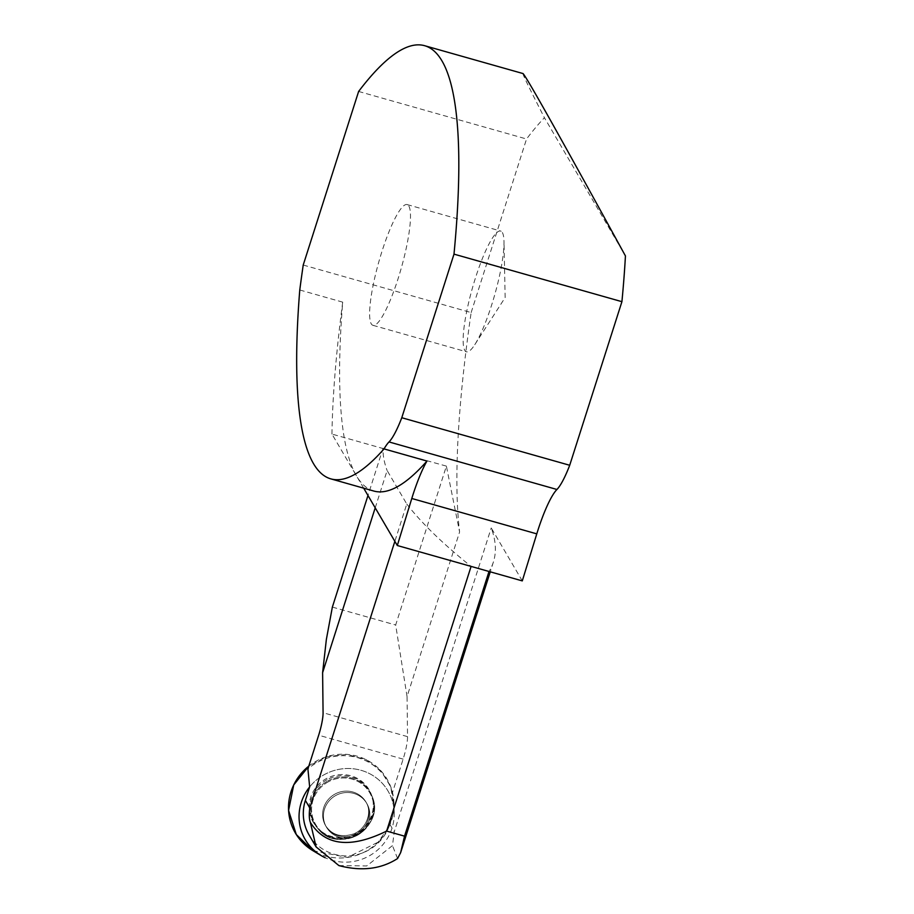 <?xml version="1.0" encoding="UTF-8"?>
<svg xmlns="http://www.w3.org/2000/svg" width="914" height="914" viewBox="0 0 914 914"><rect width="100%" height="100%" fill="white"/><g stroke="black" fill="none" stroke-linecap="round" stroke-linejoin="round"><path stroke-width="0.69" stroke-dasharray="4.57 3.43" d="M309.069 834.928A44.672 43.209 149.6 0 0 352.221 855.538A44.672 43.209 149.6 0 0 389.832 824.291L394.128 810.821A47.996 46.431 149.6 0 0 361.019 770.296A47.996 46.431 149.6 0 0 309.663 786.908A47.996 46.431 -30.4 0 1 361.921 770.559A47.996 46.431 -30.4 0 1 394.22 812.672A47.996 46.431 -30.4 0 1 379.893 847.884A47.996 46.431 -30.4 0 1 368.571 856.258A47.996 46.431 -30.4 0 1 325.121 857.698M303.219 265.049L471.144 312.577A643.433 119.46 -74.2 0 0 459.593 531.982L407.061 696.594L407.541 736.638A22.336 4.147 105.8 0 1 403.131 759.123L392.369 792.861L394.128 810.821M471.144 312.577L526.544 138.997A640.771 118.969 -74.2 0 1 544.413 117.712L625.439 255.931M522.282 580.893L491.229 527.926A1382.574 238.246 -162.3 0 1 493.377 562.053A1382.574 238.246 -162.3 0 1 489.013 571.479M338.877 865.569L366.731 865.946L392.472 845.599L394.242 831.82L491.229 527.926M375.208 507.841L387.125 470.516L406.764 504.014L394.859 541.351M406.764 504.014A1382.574 238.246 17.7 0 0 471.098 566.406M363.681 488.167L331.965 434.081L383 448.523A1382.574 238.246 -162.3 0 0 387.125 470.516M331.965 434.081A643.433 119.46 105.8 0 1 342.704 302.146A640.771 118.969 -74.2 0 0 356.426 475.794A640.771 118.969 -74.2 0 0 373.792 491.035M342.704 302.146L299.769 289.989M397.567 858.543L392.472 845.599M358.619 91.457L526.544 138.997M523.014 73.554C522.168 73.463 529.297 88.178 544.413 117.712M407.061 696.594L395.671 625.005L446.386 466.106L459.593 531.982M446.386 466.106L383 448.523M383.08 448.191L367.976 495.502M392.369 792.861A52.646 50.933 149.6 0 0 307.904 768.948M332.365 607.09L395.671 625.005M327.109 779.642A32.15 31.099 149.6 0 0 316.792 827.239A32.15 31.099 149.6 0 0 357.511 833.876A32.15 31.099 149.6 0 0 371.61 795.1A32.15 31.099 149.6 0 0 351.41 776.889A32.15 31.099 149.6 0 0 327.109 779.642M357.328 835.293A23.398 22.633 149.6 0 0 366.822 803.497A23.398 22.633 149.6 0 0 335.198 795.808A23.398 22.633 149.6 0 0 326.458 827.17A23.398 22.633 149.6 0 0 357.328 835.293A23.398 22.633 -30.4 0 1 326.458 827.17A23.398 22.633 -30.4 0 1 335.198 795.808A23.398 22.633 -30.4 0 1 366.822 803.497A23.398 22.633 -30.4 0 1 357.328 835.293M502.357 232.544A62.746 11.653 105.8 0 1 503.991 241.467A62.746 11.653 105.8 0 1 474.777 344.681A62.746 11.653 105.8 0 1 466.471 351.799A62.746 11.653 105.8 0 1 464.769 350.313A62.746 11.653 105.8 0 1 473.909 282.952A62.746 11.653 105.8 0 1 500.655 231.048A62.746 11.653 105.8 0 1 502.357 232.544M408.844 206.073A62.746 11.653 105.8 0 1 399.715 273.435A62.746 11.653 105.8 0 1 372.958 325.327A62.746 11.653 105.8 0 1 371.255 323.842A62.746 11.653 105.8 0 1 380.395 256.48A62.746 11.653 105.8 0 1 407.141 204.576A62.746 11.653 105.8 0 1 408.844 206.073M313.011 850.728L347.469 857.435L378.076 842.182A53.172 51.447 149.6 0 0 393.957 803.166A53.172 51.447 149.6 0 0 363.715 758.551A53.172 51.447 149.6 0 0 308.795 766.138L326.229 756.815L346.886 754.381L366.331 759.774L380.944 770.845L390.769 786.897L393.923 806.879L389.044 826.644L378.076 842.182A53.172 51.447 149.6 0 1 312.919 850.671M356.003 833.671A32.321 31.27 -30.4 0 1 316.107 826.405A32.321 31.27 -30.4 0 1 326.469 778.545A32.321 31.27 -30.4 0 1 371.21 794.095A32.321 31.27 -30.4 0 1 356.003 833.671M389.832 824.291L394.242 831.82M403.131 759.123L318.666 735.21M407.541 736.638L323.076 712.726M327.84 780.91A31.944 30.905 -30.4 0 1 372.067 796.277A31.944 30.905 -30.4 0 1 358.06 834.813A31.944 30.905 -30.4 0 1 317.604 828.21A31.944 30.905 -30.4 0 1 327.84 780.91A31.944 30.905 149.6 0 0 317.604 828.21A31.944 30.905 149.6 0 0 358.06 834.813A31.944 30.905 149.6 0 0 372.067 796.277A31.944 30.905 149.6 0 0 327.84 780.91M328.332 781.79A31.35 30.333 149.6 0 0 325.91 834.779A31.35 30.333 149.6 0 0 373.712 809.016A31.35 30.333 149.6 0 0 328.332 781.79A31.35 30.333 -30.4 0 1 373.712 809.016A31.35 30.333 -30.4 0 1 325.91 834.779A31.35 30.333 -30.4 0 1 328.332 781.79M356.517 833.899A23.398 22.633 -30.4 0 1 325.647 825.776A23.398 22.633 -30.4 0 1 335.141 793.992A23.398 22.633 -30.4 0 1 366.011 802.104A23.398 22.633 -30.4 0 1 356.517 833.899A23.398 22.633 149.6 0 0 366.011 802.104A23.398 22.633 149.6 0 0 335.141 793.992A23.398 22.633 149.6 0 0 325.647 825.776A23.398 22.633 149.6 0 0 356.517 833.899M493.377 562.053L490.258 571.833M371.21 794.095L372.067 796.277C386.336 827.41 337.803 855.87 317.604 828.21C337.792 855.87 386.336 827.41 372.067 796.277L371.61 795.1M316.107 826.405L316.792 827.239M325.647 825.776C331.782 834.699 340.602 837.555 352.084 834.345C364.675 831.032 373.232 813.631 366.011 802.104L366.822 803.497L366.011 802.104C373.232 813.631 364.675 831.032 352.084 834.345C340.602 837.555 331.782 834.699 325.647 825.776L326.458 827.17L325.647 825.776M372.958 325.327L466.471 351.799M407.141 204.576L500.655 231.048M474.777 344.681L505.156 297.541L503.991 241.467M394.22 812.672L393.957 803.166"/><path stroke-width="1.37" d="M621.92 301.677A640.771 118.969 -74.2 0 0 625.439 255.931C560.305 137.089 526.156 76.296 523.014 73.554L424.633 45.7A640.771 118.969 105.8 0 1 453.995 254.138L401.783 417.732L569.708 465.272L621.92 301.677L453.995 254.138M569.708 465.272A53.172 9.871 105.8 0 1 556.934 489.481A58.496 10.865 -74.2 0 0 536.781 533.867L522.282 580.893L489.013 571.479L404.536 836.161L400.606 852.716L397.567 858.543C381.001 869.168 361.441 871.522 338.911 865.592M325.121 857.698A47.996 46.431 -30.4 0 1 321.088 855.55A47.996 46.431 -30.4 0 1 309.663 786.908L307.904 768.948L318.666 735.21A22.336 4.147 -74.2 0 0 323.076 712.726L322.608 672.681L375.208 507.841M309.663 786.908L305.367 800.39A44.672 43.209 149.6 0 0 309.069 834.928L316.095 846.935M394.859 541.351L309.777 807.919C308.966 814.408 309.161 819.218 310.349 822.36L316.118 846.924L338.877 865.569M424.633 45.7A640.771 118.969 105.8 0 0 358.619 91.457L303.219 265.049A643.433 119.46 105.8 0 0 299.769 289.989A640.771 118.969 -74.2 0 0 330.857 478.879A640.771 118.969 -74.2 0 0 384.04 448.9A58.496 10.865 105.8 0 1 389.021 441.942A53.172 9.871 -74.2 0 0 401.783 417.732M363.681 488.167L397.304 545.521L471.098 566.406L386.622 831.089L404.536 836.161M330.857 478.879L373.792 491.035A640.771 118.969 -74.2 0 0 426.975 461.056L384.04 448.9M397.304 545.521L411.791 498.484A58.496 10.865 105.8 0 1 426.975 461.056M310.349 822.36C325.076 845.838 350.496 848.752 386.622 831.089M367.976 495.502L332.365 607.09L326.355 639.492L322.608 672.681M471.098 566.406L489.013 571.479M313.011 850.728L296.296 834.539L288.573 810.455L293.725 784.943L308.795 766.138A53.172 51.447 149.6 0 0 312.919 850.671L321.088 855.55M305.367 800.39L309.777 807.919M411.791 498.484L536.781 533.867M389.021 441.942L556.934 489.481M490.258 571.833L400.618 852.716"/></g></svg>
